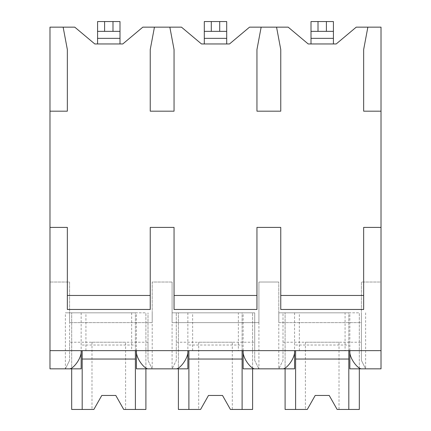 <?xml version="1.0" encoding="UTF-8"?>
<svg xmlns="http://www.w3.org/2000/svg" width="431" height="431" viewBox="0 0 431 431"><rect width="100%" height="100%" fill="white"/><g stroke="black" fill="none" stroke-linecap="round" stroke-linejoin="round"><path stroke-width="0.32" stroke-dasharray="2.15 1.62" d="M349.848 350.635L349.848 312.825L283 312.825L283 350.635L381.02 350.635L49.98 350.635L381.02 350.635L381.02 282.019L361.415 282.019L361.415 322.625L278.798 322.625L278.798 282.019L278.798 322.625L361.415 322.625L361.415 282.019L381.02 282.019L381.02 27.153L356.238 27.153L336.212 43.957L308.203 43.957L288.177 27.153L249.527 27.153L229.502 43.957L201.498 43.957L181.473 27.153L142.823 27.153L122.797 43.957L94.788 43.957L74.762 27.153L49.98 27.153L49.98 368.839L65.383 368.839L69.585 360.44L65.383 368.839L69.127 368.839M67.344 309.463L67.344 227.401L49.98 227.401M154.443 27.153L150.241 49.56L150.241 111.171L174.049 111.171L174.049 49.56L169.846 27.153M261.154 27.153L256.951 49.56L256.951 111.171L280.759 111.171L280.759 49.56L276.557 27.153M367.858 27.153L363.656 49.56L363.656 111.171L381.02 111.171M381.02 227.401L363.656 227.401L363.656 309.463M280.759 309.463L280.759 227.401L256.951 227.401L256.951 309.463M174.049 309.463L174.049 227.401L150.241 227.401L150.241 309.463M63.141 27.153L67.344 49.56L67.344 111.171L49.98 111.171M172.088 282.019L152.202 282.019L152.202 322.625L69.585 322.625L69.585 282.019L49.98 282.019L69.585 282.019L69.585 322.625L152.202 322.625L152.202 282.019L172.088 282.019L172.088 322.625L172.088 282.019M258.912 322.625L172.088 322.625L258.912 322.625L258.912 282.019L278.798 282.019L258.912 282.019L258.912 322.625M136.433 350.635L136.433 312.825L69.585 312.825L69.585 360.44L69.585 350.635L148 350.635L148 342.23L69.585 342.23L69.585 350.635L49.98 350.635M243.143 350.635L243.143 312.825L254.71 312.825L176.29 312.825L176.29 350.635L148 350.635L148 360.44L152.202 368.839L148.458 368.839M192.641 350.635L192.641 312.825L172.088 312.825L187.857 312.825L176.29 312.825L176.29 360.44L176.29 350.635L254.71 350.635L254.71 360.44L258.912 368.839L255.168 368.839M299.346 350.635L299.346 312.825L278.798 312.825L294.567 312.825L283 312.825L283 360.44L283 350.635L254.71 350.635L254.71 312.825L254.71 360.44L258.912 368.839L243.143 368.839M85.931 350.635L85.931 312.825L65.383 312.825L81.152 312.825L69.585 312.825L69.585 342.23M175.832 368.839L152.202 368.839L148 360.44L148 312.825L148 342.23M81.152 368.839L65.383 368.839L65.383 312.825M81.152 312.825L81.152 350.635M85.931 312.825L136.433 312.825M131.654 312.825L131.654 350.635M187.857 312.825L187.857 350.635M192.641 312.825L238.359 312.825L238.359 350.635M238.359 312.825L243.143 312.825M294.567 312.825L294.567 350.635M282.542 368.839L258.912 368.839L258.912 312.825M299.346 312.825L345.069 312.825L345.069 350.635M381.02 350.635L381.02 368.839L365.617 368.839L361.415 360.44L361.415 312.825L361.415 360.44L365.617 368.839L361.873 368.839M345.069 312.825L349.848 312.825M311.004 43.957L311.004 38.354L333.411 38.354L311.004 38.354L311.004 21.55L311.004 43.957L333.411 43.957L311.004 43.957L333.411 43.957L311.004 43.957L311.004 31.35L333.411 31.35L333.411 43.957L333.411 21.55L311.004 21.55L311.004 31.35L333.411 31.35L333.411 21.55L333.411 43.957M204.299 43.957L204.299 38.354L226.701 38.354L204.299 38.354L204.299 21.55L204.299 43.957L226.701 43.957L204.299 43.957L226.701 43.957L204.299 43.957L204.299 31.35L226.701 31.35L226.701 43.957L226.701 21.55L204.299 21.55L204.299 31.35L226.701 31.35L226.701 21.55L226.701 43.957M97.589 43.957L97.589 38.354L119.996 38.354L97.589 38.354L97.589 21.55L97.589 43.957L119.996 43.957L97.589 43.957L119.996 43.957L97.589 43.957L97.589 31.35L119.996 31.35L119.996 43.957L119.996 21.55L97.589 21.55L97.589 31.35L119.996 31.35L119.996 21.55L119.996 43.957M112.992 21.55L97.589 21.55L112.992 21.55L112.992 31.35L119.996 31.35M112.992 31.35L97.589 31.35M219.702 21.55L204.299 21.55L219.702 21.55L219.702 31.35L226.701 31.35M219.702 31.35L204.299 31.35M326.407 21.55L311.004 21.55L326.407 21.55L326.407 31.35L333.411 31.35M326.407 31.35L311.004 31.35M283 342.23L361.415 342.23M278.798 312.825L278.798 368.839L283 360.44L278.798 368.839L294.567 368.839M176.29 342.23L254.71 342.23M172.088 312.825L172.088 368.839L176.29 360.44L172.088 368.839L187.857 368.839M135.399 350.635L135.399 312.825L145.904 312.825L71.681 312.825L135.399 312.825L135.399 409.45M152.202 312.825L152.202 368.839L136.433 368.839M242.109 350.635L242.109 312.825L252.609 312.825L178.391 312.825L242.109 312.825L242.109 409.45M348.814 350.635L348.814 312.825L359.319 312.825L285.096 312.825L348.814 312.825L348.814 409.45M365.617 312.825L365.617 368.839L349.848 368.839M359.319 368.839L359.319 312.825L359.319 409.45L337.134 409.45L339.014 409.45L337.134 409.45L329.209 395.448L337.134 409.45L329.209 395.448L315.206 395.448L307.281 409.45L315.206 395.448L307.281 409.45L285.096 409.45L285.096 312.825L285.096 368.839M339.014 342.23L305.401 342.23L339.014 342.23L339.014 409.45M305.401 342.23L305.401 409.45M329.209 395.448L315.206 395.448M295.601 350.635L295.601 409.45M295.601 345.032L348.814 345.032M252.609 368.839L252.609 312.825L252.609 409.45L230.423 409.45L232.304 409.45L230.423 409.45L222.504 395.448L230.423 409.45L222.504 395.448L208.496 395.448L200.577 409.45L208.496 395.448L200.577 409.45L178.391 409.45L178.391 312.825L178.391 368.839M232.304 342.23L198.696 342.23L232.304 342.23L232.304 409.45M198.696 342.23L198.696 409.45M222.504 395.448L208.496 395.448M188.891 350.635L188.891 409.45M188.891 345.032L242.109 345.032M145.904 368.839L145.904 312.825L145.904 409.45L123.719 409.45L125.599 409.45L123.719 409.45L115.794 395.448L123.719 409.45L115.794 395.448L101.791 395.448L93.866 409.45L101.791 395.448L93.866 409.45L71.681 409.45L71.681 312.825L71.681 368.839M125.599 342.23L91.986 342.23L125.599 342.23L125.599 409.45M91.986 342.23L91.986 409.45M115.794 395.448L101.791 395.448M82.186 350.635L82.186 409.45M82.186 345.032L135.399 345.032M104.593 31.35L104.593 21.55M97.589 38.354L119.996 38.354M211.298 31.35L211.298 21.55M204.299 38.354L226.701 38.354M318.008 31.35L318.008 21.55M311.004 38.354L333.411 38.354"/><path stroke-width="0.65" d="M365.617 368.839L349.848 368.839L349.848 350.635C348.905 357.752 357.908 369.453 361.873 368.839L381.02 368.839L381.02 350.635L49.98 350.635L49.98 27.153L63.141 27.153L67.344 49.56L67.344 111.171L49.98 111.171M49.98 350.635L49.98 368.839L69.127 368.839C73.092 369.453 82.095 357.757 81.152 350.635L81.152 368.839L65.383 368.839M381.02 350.635L381.02 227.401L363.656 227.401L363.656 309.463L280.759 309.463L280.759 227.401L256.951 227.401L256.951 309.463L174.049 309.463L174.049 227.401L150.241 227.401L150.241 309.463L67.344 309.463L67.344 227.401L49.98 227.401M63.141 27.153L74.762 27.153L94.788 43.957L122.797 43.957L142.823 27.153L169.846 27.153L174.049 49.56L174.049 111.171L150.241 111.171L150.241 49.56L154.443 27.153M381.02 227.401L381.02 111.171L363.656 111.171L363.656 49.56L367.858 27.153L356.238 27.153L336.212 43.957L308.203 43.957L288.177 27.153L249.527 27.153L229.502 43.957L201.498 43.957L181.473 27.153L169.846 27.153M280.759 295.461L363.656 295.461M174.049 295.461L256.951 295.461M67.344 295.461L150.241 295.461M172.088 368.839L187.857 368.839L187.857 350.635C188.8 357.757 179.797 369.453 175.832 368.839L148.458 368.839C144.493 369.453 135.49 357.752 136.433 350.635L136.433 368.839L152.202 368.839M278.798 368.839L294.567 368.839L294.567 350.635C295.51 357.757 286.507 369.453 282.542 368.839L255.168 368.839C251.198 369.453 242.195 357.752 243.143 350.635L243.143 368.839L258.912 368.839M381.02 111.171L381.02 27.153L367.858 27.153M97.589 31.35L97.589 21.55L104.593 21.55L104.593 31.35L97.589 31.35L97.589 43.957M112.992 31.35L112.992 21.55L119.996 21.55L119.996 31.35L104.593 31.35M112.992 21.55L104.593 21.55M119.996 31.35L119.996 43.957M204.299 31.35L204.299 21.55L211.298 21.55L211.298 31.35L204.299 31.35L204.299 43.957M219.702 31.35L219.702 21.55L226.701 21.55L226.701 31.35L211.298 31.35M219.702 21.55L211.298 21.55M226.701 31.35L226.701 43.957M276.557 27.153L280.759 49.56L280.759 111.171L256.951 111.171L256.951 49.56L261.154 27.153M311.004 31.35L311.004 21.55L318.008 21.55L318.008 31.35L311.004 31.35L311.004 43.957M326.407 31.35L326.407 21.55L333.411 21.55L333.411 31.35L318.008 31.35M326.407 21.55L318.008 21.55M333.411 31.35L333.411 43.957M359.319 368.839L359.319 409.45L348.814 409.45L348.814 350.635M348.814 409.45L337.134 409.45L329.209 395.448L315.206 395.448L307.281 409.45L295.601 409.45L295.601 350.635M285.096 368.839L285.096 409.45L295.601 409.45M315.206 395.448L329.209 395.448M295.601 359.039L348.814 359.039M252.609 368.839L252.609 409.45L242.109 409.45L242.109 350.635M242.109 409.45L230.423 409.45L222.504 395.448L208.496 395.448L200.577 409.45L188.891 409.45L188.891 350.635M178.391 368.839L178.391 409.45L188.891 409.45M208.496 395.448L222.504 395.448M188.891 359.039L242.109 359.039M145.904 368.839L145.904 409.45L135.399 409.45L135.399 350.635M135.399 409.45L123.719 409.45L115.794 395.448L101.791 395.448L93.866 409.45L82.186 409.45L82.186 350.635M71.681 368.839L71.681 409.45L82.186 409.45M101.791 395.448L115.794 395.448M82.186 359.039L135.399 359.039M119.996 38.354L97.589 38.354M226.701 38.354L204.299 38.354M333.411 38.354L311.004 38.354"/></g></svg>
